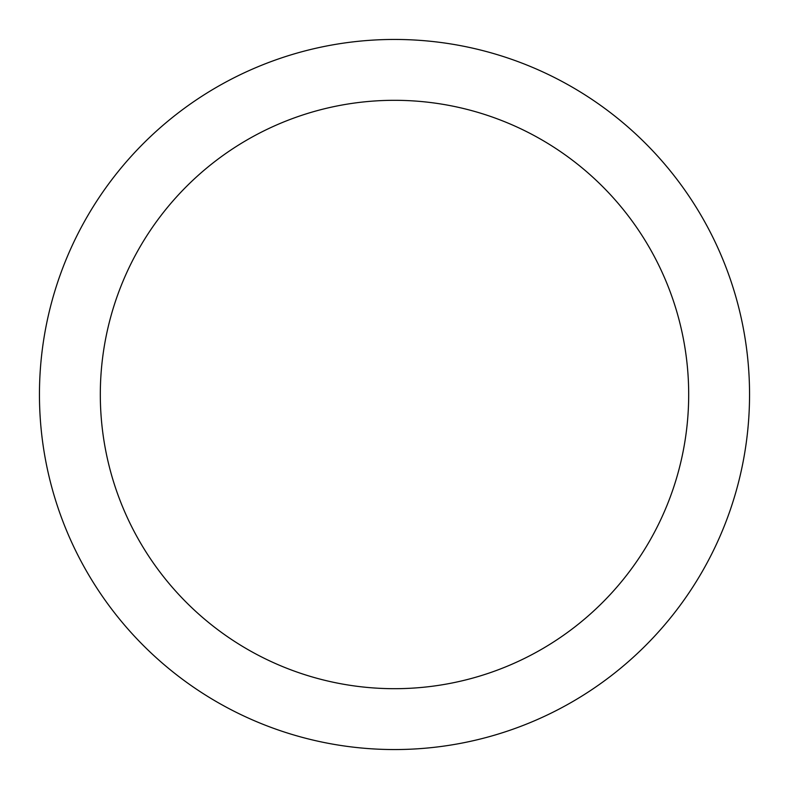 <?xml version="1.0" encoding="UTF-8"?>
<svg xmlns="http://www.w3.org/2000/svg" width="789" height="789" viewBox="0 0 789 789"><rect width="100%" height="100%" fill="white"/><g stroke="black" fill="none" stroke-linecap="round" stroke-linejoin="round"><path stroke-width="1.18" d="M394.5 39.45A355.05 355.05 0 0 1 749.55 394.5A355.05 355.05 0 0 1 394.5 749.55A355.05 355.05 0 0 1 39.45 394.5A355.05 355.05 0 0 1 394.5 39.45M394.5 100.311A294.189 294.189 0 0 1 688.689 394.5A294.189 294.189 0 0 1 394.5 688.689A294.189 294.189 0 0 1 100.311 394.5A294.189 294.189 0 0 1 394.5 100.311"/></g></svg>
